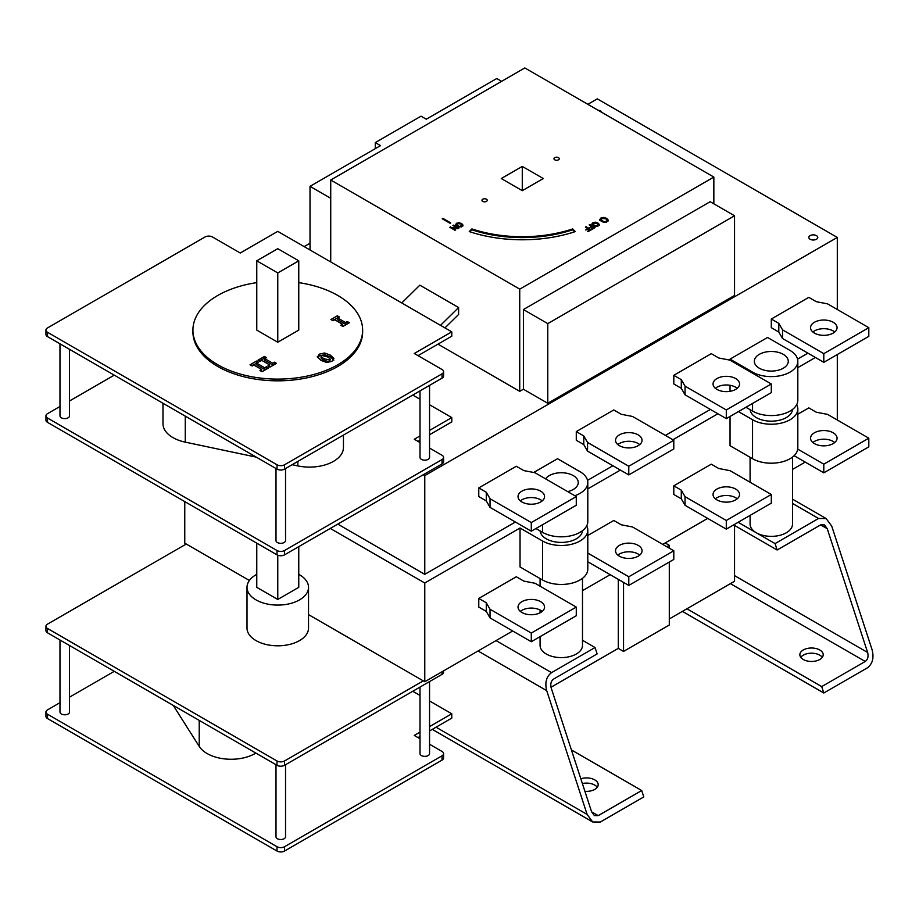 <?xml version="1.0" encoding="UTF-8"?>
<svg xmlns="http://www.w3.org/2000/svg" width="919" height="919" viewBox="0 0 919 919"><rect width="100%" height="100%" fill="white"/><g stroke="black" fill="none" stroke-linecap="round" stroke-linejoin="round"><path stroke-width="1.38" d="M173.254 705.401L199.216 746.4A33.946 19.598 0 0 0 255.838 753.086M641.703 790.524L643.794 796.922L600.291 822.045L592.698 821.965L587.115 814.429L546.713 690.64C544.726 682.564 546.334 676.568 551.538 672.639L595.041 647.527L597.132 653.926L553.629 679.049C551.021 681.002 550.217 684.012 551.216 688.044L591.606 811.833L594.409 815.601L598.2 815.635L641.703 790.524L571.411 749.938M440.523 325.337L458.604 307.543L419.845 285.166L401.764 302.96M458.604 307.543L458.604 314.47L444.957 327.899M343.442 435.089L343.442 447.507A33.946 19.598 180 0 1 297.836 465.91L292.15 464.704M298.767 260.824L298.767 330.105L277.768 342.236L256.769 330.105L256.769 260.824L277.768 248.693L298.767 260.824L277.768 272.943L256.769 260.824M277.768 342.236L277.768 272.943M327.233 356.813C330.105 358.433 330.92 359.513 329.657 360.076L324.039 358.674C321.179 357.066 320.363 355.986 321.593 355.423L327.233 356.813M329.657 361.81L330.197 359.363L329.657 361.81L324.039 360.397C321.179 358.801 320.363 357.709 321.593 357.146M321.076 357.847L321.593 355.423M333.873 360.11L330.266 356.813L324.556 354.723L319.375 355.871L317.537 357.491M317.388 357.112L319.375 354.137L324.556 352.988L330.266 355.079L333.873 358.387L331.874 361.351L326.67 362.477L321.018 360.42L317.308 356.606M258.584 362.27L256.861 363.269L264.683 367.784L266.407 366.784L268.497 367.991L262.041 371.724L259.951 370.518L261.674 369.518L253.851 365.004L252.128 366.003L250.037 364.797L256.493 361.064L258.584 362.27M266.992 368.864L264.683 369.507L256.861 364.992L256.861 363.269M264.683 369.507L264.683 367.784M266.407 368.519L266.407 366.784M261.674 369.518L261.444 371.379M257.09 363.143L251.542 365.659M256.493 362.798L256.493 361.064M340.8 325.257L342.523 324.269L334.7 319.755L332.977 320.742L330.886 319.536L337.353 315.814L339.444 317.021L337.721 318.008L345.533 322.523L347.256 321.535L349.346 322.741L342.89 326.463L340.8 325.257M342.523 324.269L342.305 326.13M337.939 317.882L332.391 320.409M337.353 317.537L337.353 315.814M347.853 323.603L345.533 324.258L337.721 319.743L337.721 318.008M345.533 324.258L345.533 322.523M347.256 323.27L347.256 321.535M264.465 356.457L266.567 357.663L264.844 358.663L272.656 363.177L274.379 362.178L276.47 363.384L270.014 367.118L267.923 365.911L269.646 364.912L261.823 360.397L260.1 361.397L258.009 360.191L264.465 356.457L264.465 358.192L259.514 361.052M265.063 358.536L264.465 358.192M274.976 364.257L272.656 364.912L264.844 360.397L264.844 358.663M272.656 364.912L272.656 363.177M274.379 363.913L274.379 362.178M269.646 364.912L269.428 366.773M298.767 282.638A84.858 48.994 180 0 1 362.637 330.105A84.858 48.994 180 0 1 310.243 375.377A84.858 48.994 180 0 1 217.769 364.751A84.858 48.994 180 0 1 192.921 330.105A84.858 48.994 180 0 1 256.769 282.638M362.637 330.105L362.637 331.839A84.858 48.994 180 0 1 310.243 377.1A84.858 48.994 180 0 1 217.769 366.486A84.858 48.994 180 0 1 192.921 331.839L192.921 330.105M277.768 231.37L451.78 331.839L414.274 353.493L442.028 369.507A5.307 3.067 180 0 1 443.578 371.678A5.307 3.067 180 0 1 442.028 373.838L284.522 464.784A5.307 3.067 180 0 1 277.021 464.784L47.501 332.276A5.307 3.067 180 0 1 45.95 330.105A5.307 3.067 180 0 1 47.501 327.945L205.017 236.999A5.307 3.067 180 0 1 212.519 236.999L240.261 253.024L277.768 231.37M298.767 546.621L298.767 587.333L277.768 599.464L277.768 555.214M277.768 599.464L256.769 587.333L256.769 543.163M256.275 457.134L185.27 442.142A33.946 19.598 180 0 1 162.985 423.739L162.985 403.269M298.767 574.352A30.764 17.76 180 0 1 299.525 574.777A30.764 17.76 180 0 1 308.531 587.333A30.764 17.76 180 0 1 289.542 603.737A30.764 17.76 180 0 1 256.022 599.889A30.764 17.76 180 0 1 247.004 587.333A30.764 17.76 180 0 1 256.769 574.352M308.531 587.333L308.531 628.045A30.764 17.76 180 0 1 277.768 645.804A30.764 17.76 180 0 1 247.004 628.045L247.004 587.333M69.522 645.517L69.522 712.053A4.779 2.757 180 0 1 66.582 714.591A4.779 2.757 180 0 1 61.378 713.994A4.779 2.757 180 0 1 59.976 712.053L59.976 640.003M285.545 764.723L285.545 836.761A4.779 2.757 180 0 1 282.592 839.311A4.779 2.757 180 0 1 277.389 838.714A4.779 2.757 180 0 1 275.999 836.761L275.999 764.723M69.522 349.312L69.522 415.847A4.779 2.757 180 0 1 66.582 418.398A4.779 2.757 180 0 1 61.378 417.8A4.779 2.757 180 0 1 59.976 415.847L59.976 343.809M285.545 468.518L285.545 540.567A4.779 2.757 180 0 1 282.592 543.106A4.779 2.757 180 0 1 277.389 542.509A4.779 2.757 180 0 1 275.999 540.567L275.999 468.518M429.552 385.383L429.552 457.421A4.779 2.757 180 0 1 426.6 459.971A4.779 2.757 180 0 1 421.407 459.374A4.779 2.757 180 0 1 420.006 457.421L420.006 390.885M429.552 681.576L429.552 753.626A4.779 2.757 180 0 1 426.6 756.165A4.779 2.757 180 0 1 421.407 755.567A4.779 2.757 180 0 1 420.006 753.626L420.006 687.09M443.578 457.421L443.578 461.752A5.307 3.067 180 0 1 442.028 463.911L284.522 554.858A5.307 3.067 180 0 1 277.021 554.858L47.501 422.349A5.307 3.067 180 0 1 45.95 420.178L45.95 415.847A5.307 3.067 0 0 0 47.501 418.019L277.021 550.527A5.307 3.067 0 0 0 284.522 550.527L442.028 459.58A5.307 3.067 0 0 0 443.578 457.421A5.307 3.067 0 0 0 442.028 455.25L429.552 448.047M114.255 375.147L69.522 400.971M59.976 406.474L47.501 413.688A5.307 3.067 0 0 0 45.95 415.847M420.006 442.544L414.274 439.236L420.006 435.928M429.552 430.414L451.78 417.582L429.552 404.751M451.78 417.582L451.78 421.913L429.552 434.744M420.006 440.258L418.03 441.396M420.006 399.237L412.78 395.067M587.838 104.318L597.293 98.861L837.301 237.435L424.773 475.605L423.28 474.744M523.405 389.219L523.405 309.542L710.169 201.709L734.545 215.781L734.545 295.47L547.781 403.292L523.405 389.219L519.729 391.333L437.972 344.143M810.156 239.262A4.457 2.573 180 0 1 808.846 237.435A4.457 2.573 180 0 1 811.603 235.057A4.457 2.573 180 0 1 816.451 235.62A4.457 2.573 180 0 1 817.761 237.435A4.457 2.573 180 0 1 815.004 239.813A4.457 2.573 180 0 1 810.156 239.262M597.993 110.188A4.457 2.573 180 0 1 600.44 110.9A4.457 2.573 180 0 1 601.692 112.313M308.531 614.616L423.28 680.864L284.522 760.978A5.307 3.067 180 0 1 277.021 760.978L47.501 628.47A5.307 3.067 180 0 1 45.95 626.31A5.307 3.067 180 0 1 47.501 624.139L186.258 544.025L249.394 580.475M45.95 626.31L45.95 630.641A5.307 3.067 0 0 0 47.501 632.8L277.021 765.309A5.307 3.067 0 0 0 284.522 765.309L442.028 674.374A5.307 3.067 0 0 0 443.578 672.214L443.578 670.881M777.141 549.999L775.05 543.6L818.553 518.477L826.147 518.557L831.729 526.093L872.131 649.882C874.118 657.958 872.51 663.955 867.306 667.883L823.803 692.995L821.712 686.596L865.216 661.473C867.823 659.52 868.627 656.511 867.628 652.479L827.238 528.689L824.435 524.921L820.644 524.887L777.141 549.999L733.649 524.887M750.088 515.398L750.088 524.106A21.217 12.246 0 0 0 756.303 532.767A21.217 12.246 0 0 0 779.415 535.432A21.217 12.246 0 0 0 792.511 524.106L792.511 457.076M775.05 543.6L738.152 522.291M822.298 657.326A11.671 6.732 0 0 0 811.534 653.191A11.671 6.732 0 0 0 800.771 657.326M803.286 659.497A11.671 6.732 180 0 1 799.863 654.73A11.671 6.732 180 0 1 807.066 648.515A11.671 6.732 180 0 1 819.782 649.974A11.671 6.732 180 0 1 823.206 654.73A11.671 6.732 180 0 1 816.003 660.956A11.671 6.732 180 0 1 803.286 659.497M682.415 611.365L823.803 692.995M821.712 686.596L686.918 608.769M734.545 525.415L734.545 581.267L669.296 618.946M580.819 778.772A11.671 6.732 180 0 1 598.189 784.642A11.671 6.732 180 0 1 584.909 791.316M540.073 636.649L540.073 645.356A21.217 12.246 0 0 0 561.291 657.613A21.217 12.246 0 0 0 582.497 645.356L582.497 578.327M595.041 647.527L582.497 640.29M597.281 787.238A11.671 6.732 0 0 0 594.765 785.079A11.671 6.732 0 0 0 582.382 783.539M550.998 687.251L618.292 648.389L623.541 651.422L669.296 625.012L669.296 562.049M618.292 579.361L618.292 648.389M623.541 582.393L623.541 651.422M662.691 544.381L665.172 542.945L669.296 545.335L669.296 548.183M669.296 545.335L666.815 546.759M542.221 611.411A13.257 7.651 0 0 0 540.659 610.331A13.257 7.651 0 0 0 520.349 611.411M540.659 601.669A13.257 7.651 180 0 1 544.542 607.08A13.257 7.651 180 0 1 531.285 614.731A13.257 7.651 180 0 1 518.029 607.08A13.257 7.651 180 0 1 526.208 600.004A13.257 7.651 180 0 1 540.659 601.669M535.03 583.266L576.282 607.08L576.282 615.741L531.285 641.726L490.034 617.901L486.277 611.411L478.776 607.08L478.776 598.418L516.283 576.764L523.784 581.095L535.03 583.266M576.282 607.08L531.285 633.065L490.034 609.24L486.277 602.749L486.277 611.411M486.277 602.749L478.776 598.418M490.034 609.24L490.034 617.901M531.285 633.065L531.285 641.726M639.727 555.11A13.257 7.651 0 0 0 638.165 554.031A13.257 7.651 0 0 0 617.855 555.11M638.165 545.369A13.257 7.651 180 0 1 642.048 550.78A13.257 7.651 180 0 1 628.791 558.442A13.257 7.651 180 0 1 615.535 550.78A13.257 7.651 180 0 1 623.714 543.715A13.257 7.651 180 0 1 638.165 545.369M587.804 535.478L613.789 520.476L621.29 524.806L632.536 526.966L673.799 550.78L673.799 559.441L628.791 585.426L587.804 561.762M673.799 550.78L628.791 576.764L628.791 585.426M628.791 576.764L587.804 553.1M737.233 498.822A13.257 7.651 0 0 0 735.671 497.742A13.257 7.651 0 0 0 715.361 498.822M735.671 489.08A13.257 7.651 180 0 1 739.554 494.491A13.257 7.651 180 0 1 726.297 502.142A13.257 7.651 180 0 1 713.041 494.491A13.257 7.651 180 0 1 721.22 487.415A13.257 7.651 180 0 1 735.671 489.08M730.042 470.677L771.305 494.491L771.305 503.152L726.297 529.137L685.046 505.312L681.289 498.822L673.799 494.491L673.799 485.829L711.295 464.175L718.796 468.506L730.042 470.677M771.305 494.491L726.297 520.476L685.046 496.651L681.289 490.16L681.289 498.822M681.289 490.16L673.799 485.829M685.046 496.651L685.046 505.312M726.297 520.476L726.297 529.137M834.739 442.521A13.257 7.651 0 0 0 833.177 441.442A13.257 7.651 0 0 0 812.867 442.521M833.177 432.78A13.257 7.651 180 0 1 837.06 438.191A13.257 7.651 180 0 1 823.803 445.853A13.257 7.651 180 0 1 810.547 438.191A13.257 7.651 180 0 1 818.726 431.126A13.257 7.651 180 0 1 833.177 432.78M797.818 414.228L808.8 407.887L816.302 412.217L827.559 414.377L868.811 438.191L868.811 446.852L823.803 472.837L794.119 455.698M868.811 438.191L823.803 464.175L823.803 472.837M823.803 464.175L797.738 449.127M184.765 501.59L184.765 543.163L186.258 544.025M330.266 528.436L424.773 583.002L520.039 528.011L520.039 566.977L542.532 579.969A26.513 15.313 0 0 0 571.434 583.289A26.513 15.313 0 0 0 587.804 569.148L587.804 530.171A26.513 15.313 0 0 0 586.724 525.84M520.039 528.011L542.532 540.992A26.513 15.313 0 0 0 571.434 544.312A26.513 15.313 0 0 0 587.804 530.171M730.042 416.456L730.042 445.726L752.546 458.719A26.513 15.313 0 0 0 781.449 462.039A26.513 15.313 0 0 0 797.818 447.898L797.818 408.921A26.513 15.313 0 0 0 796.739 404.59M738.451 411.609L752.546 419.742A26.513 15.313 0 0 0 781.449 423.062A26.513 15.313 0 0 0 797.818 408.921M423.28 680.864L424.773 681.737L512.687 630.985M424.773 583.002L424.773 681.737M582.497 590.676L610.193 574.685M665.172 542.945L707.699 518.396M792.511 469.425L805.205 462.096M837.301 354.527L837.301 420.006M797.818 367.634L815.406 357.48M587.804 488.885L620.394 470.068M672.892 439.753L717.9 413.768M582.485 530.711A21.217 12.246 180 0 1 561.486 542.417A21.217 12.246 180 0 1 540.119 530.941M792.5 409.46A21.217 12.246 180 0 1 771.5 421.166A21.217 12.246 180 0 1 750.122 409.69M450.08 223.294L442.234 218.756L442.901 218.377L450.747 222.903L450.08 223.294M442.901 218.377L442.901 219.147M455.054 230.313L449.805 227.28L457.444 228.107L452.906 225.488L453.561 225.121L458.811 228.142L457.823 228.716L451.551 227.544L455.709 229.945L455.054 230.313M451.551 227.544L451.551 228.291M458.064 228.578L457.444 228.222M453.561 225.121L453.561 225.867M451.551 227.878L450.551 227.717M450.586 226.832L450.586 227.694M593.433 223.064L593.973 225.212L595.983 225.879L598.315 224.535L597.155 223.374L593.433 223.064L592.939 224.339M597.695 226.384L598.315 225.396L597.695 226.384M597.695 226.154L598.315 224.535M593.433 223.926L593.973 226.074M591.847 224.098L592.824 222.708L595.236 222.145L597.878 222.949L599.28 224.477L598.303 225.867L595.903 226.43L593.237 225.626L591.847 223.983M599.28 225.35L597.626 223.673M592.904 223.535L591.847 224.96M572.663 228.923L575.317 231.577A106.076 61.24 180 0 1 469.253 231.577L471.895 228.923A100.768 58.184 0 0 0 572.663 228.923L572.663 229.796A100.768 58.184 180 0 1 471.895 229.796L469.896 231.795M471.895 228.923L471.895 229.796M574.674 231.795L572.663 229.796M604.472 221.674L606.425 221.261L607.137 220.135L605.816 218.802L601.554 218.458L600.831 219.4L604.472 222.318M606.425 222.134L607.137 220.135M600.957 219.848L602.347 221.87M599.751 219.641L600.865 218.056L603.622 217.401L606.643 218.331L608.24 220.078L607.114 221.663L604.369 222.306L601.336 221.387L599.739 219.515M608.24 220.939L605.632 218.699M601.106 218.791L599.751 220.503M591.962 229.405L591.342 229.038L593.777 227.636L592.307 226.775L589.343 227.774L591.675 226.419L589.148 224.96L589.849 224.558L595.098 227.59L591.962 229.405M594.352 228.015L593.777 227.694M592.25 226.809L591.675 226.476M589.849 224.558L589.849 225.362M591.675 226.419L591.675 227.131M593.777 227.636L593.777 228.349M588.194 231.577L587.574 231.22L590.021 229.807L588.539 228.946L585.575 229.945L587.919 228.59L585.392 227.131L586.081 226.729L591.331 229.761L588.194 231.577M586.081 226.729L586.081 227.533M587.919 228.59L587.919 229.313M590.021 229.807L590.021 230.52M457.145 223.616L457.685 225.764L459.695 226.442L462.027 225.098L460.867 223.926L457.145 223.616L456.651 224.902M461.407 226.947L462.027 225.959L461.407 226.947M461.407 226.717L462.027 225.098M457.145 224.489L457.685 226.637M455.56 224.661L456.536 223.271L458.949 222.708L461.591 223.512L462.992 225.04L462.016 226.43L459.603 226.993L456.95 226.189L455.56 224.546M462.992 225.913L461.338 224.236M456.617 224.098L455.56 225.523M713.845 177.068L519.729 289.14L330.725 180.021L524.829 67.949L713.845 177.068L713.845 203.834M482.728 201.387A2.654 1.528 180 0 1 481.947 200.296A2.654 1.528 180 0 1 484.6 198.768A2.654 1.528 180 0 1 487.254 200.296A2.654 1.528 180 0 1 485.611 201.72A2.654 1.528 180 0 1 482.728 201.387M554.731 159.814A2.654 1.528 180 0 1 553.95 158.734A2.654 1.528 180 0 1 556.604 157.195A2.654 1.528 180 0 1 559.257 158.734A2.654 1.528 180 0 1 557.615 160.147A2.654 1.528 180 0 1 554.731 159.814M522.279 190.67L501.28 178.539L522.279 166.419L543.29 178.539L522.279 190.67L522.279 166.419M330.725 261.949L330.725 180.021M519.729 391.333L519.729 289.14M310.025 249.991L310.025 186.339L380.523 145.627L375.274 142.606L421.028 116.185L426.278 119.217L496.777 78.517L501.659 81.331M375.274 148.66L375.274 142.606M330.725 198.286L310.025 186.339M734.545 215.781L547.781 323.614L523.405 309.542M547.781 403.292L547.781 323.614M540.659 491.16A13.257 7.651 0 0 0 526.208 489.494A13.257 7.651 0 0 0 518.029 496.57A13.257 7.651 0 0 0 531.285 504.221A13.257 7.651 0 0 0 544.542 496.57A13.257 7.651 0 0 0 540.659 491.16M520.349 500.901A13.257 7.651 180 0 1 540.659 499.81A13.257 7.651 180 0 1 542.221 500.901M576.282 496.57L535.03 472.745L523.784 470.585L516.283 466.255L478.776 487.909L486.277 492.239L490.034 498.73L531.285 522.555L576.282 496.57L576.282 505.232L531.285 531.205L490.034 507.391L486.277 500.901L478.776 496.57L478.776 487.909M486.277 500.901L486.277 492.239M490.034 507.391L490.034 498.73M531.285 531.205L531.285 522.555M638.165 434.859A13.257 7.651 0 0 0 623.714 433.205A13.257 7.651 0 0 0 615.535 440.27A13.257 7.651 0 0 0 628.791 447.932A13.257 7.651 0 0 0 642.048 440.27A13.257 7.651 0 0 0 638.165 434.859M617.855 444.601A13.257 7.651 180 0 1 638.165 443.521A13.257 7.651 180 0 1 639.727 444.601M673.799 440.27L632.536 416.456L621.29 414.285L613.789 409.954L576.282 431.608L583.783 435.939L587.54 442.441L628.791 466.255L673.799 440.27L673.799 448.931L628.791 474.916L587.54 451.103L583.783 444.601L576.282 440.27L576.282 431.608M583.783 444.601L583.783 435.939M587.54 451.103L587.54 442.441M628.791 474.916L628.791 466.255M735.671 378.559A13.257 7.651 0 0 0 721.22 376.905A13.257 7.651 0 0 0 713.041 383.981A13.257 7.651 0 0 0 726.297 391.632A13.257 7.651 0 0 0 739.554 383.981A13.257 7.651 0 0 0 735.671 378.559M715.361 388.312A13.257 7.651 180 0 1 735.671 387.221A13.257 7.651 180 0 1 737.233 388.312M771.305 383.981L730.042 360.156L718.796 357.996L711.295 353.666L673.799 375.32L681.289 379.65L685.046 386.141L726.297 409.954L771.305 383.981L771.305 392.643L726.297 418.616L685.046 394.802L681.289 388.312L673.799 383.981L673.799 375.32M681.289 388.312L681.289 379.65M685.046 394.802L685.046 386.141M726.297 418.616L726.297 409.954M833.177 322.27A13.257 7.651 0 0 0 818.726 320.616A13.257 7.651 0 0 0 810.547 327.681A13.257 7.651 0 0 0 823.803 335.343A13.257 7.651 0 0 0 837.06 327.681A13.257 7.651 0 0 0 833.177 322.27M812.867 332.012A13.257 7.651 180 0 1 833.177 330.932A13.257 7.651 180 0 1 834.739 332.012M868.811 327.681L827.559 303.867L816.302 301.696L808.8 297.365L771.305 319.019L778.795 323.35L782.551 329.852L823.803 353.666L868.811 327.681L868.811 336.343L823.803 362.327L782.551 338.514L778.795 332.012L771.305 327.681L771.305 319.019M778.795 332.012L778.795 323.35M782.551 338.514L782.551 329.852M823.803 362.327L823.803 353.666M304.166 246.614L310.025 243.236M759.301 368.22A16.967 9.799 180 0 1 754.327 361.282A16.967 9.799 180 0 1 771.305 351.483A16.967 9.799 180 0 1 788.272 361.282A16.967 9.799 180 0 1 777.796 370.334A16.967 9.799 180 0 1 759.301 368.22M545.576 478.833A16.967 9.799 180 0 1 564.553 472.917A16.967 9.799 180 0 1 578.258 482.532A16.967 9.799 180 0 1 567.701 491.608M730.042 359.122L752.546 372.115A26.513 15.313 0 0 0 781.449 375.434A26.513 15.313 0 0 0 797.818 361.282A26.513 15.313 0 0 0 790.053 350.461L767.549 337.468L730.042 359.122L730.042 360.156M730.042 391.322L730.042 385.291M745.952 407.278L752.546 411.092A26.513 15.313 0 0 0 781.449 414.4A26.513 15.313 0 0 0 797.818 400.259L797.818 361.282M535.938 528.528L542.532 532.342A26.513 15.313 0 0 0 571.434 535.651A26.513 15.313 0 0 0 587.804 521.51L587.804 482.532A26.513 15.313 0 0 0 580.038 471.711L557.534 458.719L533.686 472.492M574.8 495.709A26.513 15.313 0 0 0 587.804 482.532M807.904 353.149L797.554 359.122M837.301 309.496L837.301 237.435M515.387 522.026L424.773 574.341L424.773 475.605M710.398 409.437L665.39 435.422M612.893 465.738L587.54 480.373M424.773 574.341L337.767 524.106M45.95 330.105L45.95 334.436A5.307 3.067 0 0 0 47.501 336.607L277.021 469.115A5.307 3.067 0 0 0 284.522 469.115L442.028 378.168A5.307 3.067 0 0 0 443.578 376.009L443.578 371.678M418.03 355.653L451.78 336.17L451.78 331.839M114.255 671.341L69.522 697.165M59.976 702.679L47.501 709.882A5.307 3.067 0 0 0 45.95 712.053A5.307 3.067 0 0 0 47.501 714.212L277.021 846.721A5.307 3.067 0 0 0 284.522 846.721L442.028 755.786A5.307 3.067 0 0 0 443.578 753.626A5.307 3.067 0 0 0 442.028 751.455L429.552 744.252M443.578 753.626L443.578 757.957A5.307 3.067 180 0 1 442.028 760.116L284.522 851.051A5.307 3.067 180 0 1 277.021 851.051L47.501 718.543A5.307 3.067 180 0 1 45.95 716.383L45.95 712.053M420.006 738.738L414.274 735.43L420.006 732.121M429.552 726.619L451.78 713.787L429.552 700.944M451.78 713.787L451.78 718.107L429.552 730.95M420.006 736.452L418.03 737.601M420.006 695.442L412.78 691.26M199.216 720.393L199.216 746.4M297.836 461.418L297.836 465.91M324.039 360.397L324.039 358.674M330.266 356.813L330.266 355.079M319.375 355.871L319.375 354.137M324.556 354.723L324.556 352.988M185.27 416.146L185.27 442.142M47.501 422.349L47.501 418.019M277.021 554.858L277.021 550.527M284.522 554.858L284.522 550.527M442.028 463.911L442.028 459.58M47.501 628.47L47.501 632.8M277.021 760.978L277.021 765.309M284.522 760.978L284.522 765.309M442.028 671.778L442.028 674.374M818.553 518.477L792.511 503.451M827.238 528.689L820.644 524.887M867.628 652.479L734.545 575.639M865.216 661.473L730.421 583.657M598.2 815.635L591.606 811.833M587.115 814.429L436.031 727.205M546.713 690.64L478.029 650.985M551.538 672.639L496.03 640.6M542.532 540.992L542.532 579.969M752.546 419.742L752.546 458.719M593.973 225.212L593.973 225.994M597.878 222.949L597.878 223.811M595.236 222.145L595.236 222.72M592.824 222.708L592.824 223.57M606.425 221.261L606.425 221.984M602.175 220.905L602.175 221.778M606.643 218.331L606.643 219.193M603.622 217.401L603.622 218.056M600.865 218.056L600.865 218.917M457.685 225.764L457.685 226.556M461.591 223.512L461.591 224.374M456.536 223.271L456.536 224.133M752.546 411.092L752.546 403.464M752.546 373.148L752.546 372.115M542.532 532.342L542.532 524.715M47.501 332.276L47.501 336.607M277.021 464.784L277.021 469.115M284.522 464.784L284.522 469.115M442.028 373.838L442.028 378.168M47.501 718.543L47.501 714.212M277.021 851.051L277.021 846.721M284.522 851.051L284.522 846.721M442.028 760.116L442.028 755.786M792.511 499.143L826.147 518.557M432.298 729.364L592.698 821.965M540.073 578.545L540.073 586.173M540.073 610.009L540.073 612.812M750.088 457.294L750.088 482.245M598.338 225.569L598.338 224.695M600.831 220.273L600.831 219.4M462.039 226.12L462.039 225.258"/></g></svg>
